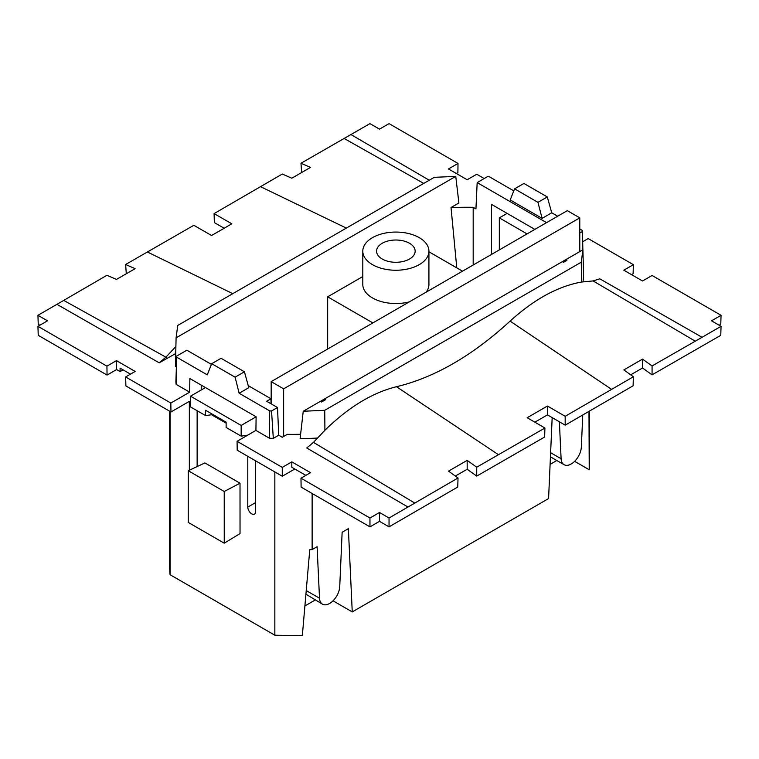 <?xml version="1.0" encoding="UTF-8"?>
<svg xmlns="http://www.w3.org/2000/svg" width="759" height="759" viewBox="0 0 759 759"><rect width="100%" height="100%" fill="white"/><g stroke="black" fill="none" stroke-linecap="round" stroke-linejoin="round"><path stroke-width="1.14" d="M473.189 265.005L473.189 207.292L475.94 208.886L477.174 182.596L546.546 222.653M534.858 229.398L491.528 204.389L491.528 254.417M527.059 233.905L499.327 217.89L499.327 249.91M473.189 207.292A284.359 164.172 0 0 0 451.026 207.53L456.785 267.88M451.026 207.53L458.891 202.985L455.761 176.382L176.097 337.84L175.414 366.654L176.306 366.132M556.821 460.514L550.095 464.394M588.984 411.369L589.221 469.755L574.629 461.33M542.097 218.355L537.941 202.34L514.564 188.839L510.209 199.94L542.097 218.355L551.746 212.786L557.694 216.22M513.767 190.86L489.318 176.743L487.449 176.657L477.174 182.596M579.791 228.981L582.286 230.413L582.419 231.486L579.791 233.004M175.718 353.542L159.2 362.811L56.934 304.34L106.924 275.289L116.469 279.416L135.13 268.677L125.624 264.493L193.82 225.309L211.552 235.489L221.685 229.702L231.818 223.791L214.085 213.611L282.272 174.048L291.826 178.213L310.478 167.407L300.981 163.251L369.956 123.622L379.5 129.134L389.044 123.622L458.019 163.441L448.474 168.953L467.174 179.75L476.728 174.238L484.185 178.545M582.675 241.76L588.168 238.582L633.376 264.682L633.101 273.686L631.488 274.616M507.116 213.383L499.327 217.89M176.097 337.84L177.739 325.44L434.271 177.331L455.761 176.382M300.602 434.29A284.359 164.172 0 0 1 287.291 434.347L282.244 437.26L278.733 435.239L277.509 407.526L271.551 410.97L273.306 438.37A291.883 168.517 180 0 1 269.426 438.218L255.916 430.41L256.115 416.795L189.873 378.551L189.674 392.166L170.832 403.038L125.624 376.948L125.899 385.942L170.965 411.966L189.342 401.359L189.342 470.229M189.674 392.166L176.154 384.367A291.883 168.517 180 0 1 175.879 382.128L176.714 357.214L176.154 384.367M552.173 417.602L548.586 498.568L352.252 611.915L333.03 600.815M315.222 599.999L304.919 605.948M274.843 471.937L274.843 635.207A297.585 171.809 0 0 0 302.357 635.378L309.767 549.677A297.585 171.809 0 0 0 312.129 549.592L312.129 493.464M274.843 635.207L170.073 574.715L170.073 411.454M169.589 411.169L169.589 564.914A297.585 171.809 0 0 0 170.073 574.715M589.221 469.755A297.585 171.809 0 0 0 589.411 463.673L589.411 411.122M633.376 264.682L623.822 270.195L642.531 280.991L652.076 275.479L721.05 315.298L711.506 320.81L721.05 326.323L702.066 337.29L599.79 278.819L593.111 280.925L581.669 282.025L581.261 262.187L582.903 249.787L583.586 274.976A291.883 168.517 180 0 1 583.007 281.817M582.874 249.806L582.419 231.486M514.564 188.839L523.909 183.45L547.286 196.942L551.746 212.786M537.941 202.34L547.286 196.942M294.805 468.996L282.272 476.225L237.206 450.21L237.074 441.292L255.916 430.41M656.165 372.489L667.863 365.753M441.852 496.234L453.54 489.47M175.889 346.521L165.889 357.185L159.2 362.811M269.426 438.218L269.682 410.894L239.142 393.257L235.091 377.185L211.714 363.694L221.059 358.295L244.436 371.796L248.791 387.688L239.142 393.257M176.714 357.214L207.254 374.851L211.714 363.694M170.832 403.038L170.965 411.966M201.22 385.098L201.22 389.993M56.934 304.34L37.95 315.298L47.494 320.81L37.95 326.323L106.924 366.151L107.057 375.069L116.601 369.557L120.112 371.578L123.091 369.861M106.924 366.151L116.469 360.639L135.178 371.436L125.624 376.948M176.581 356.142L186.866 350.203L211.429 364.396M248.231 385.638L270.972 398.769L266.656 401.264L277.509 407.526M270.972 403.76L270.972 398.769M224.228 491.49L188.26 470.732L204.902 462.924L240.015 483.198L240.034 533.586L224.247 543.188L224.228 491.49L240.015 483.198M197.131 466.567L197.131 410.723M255.584 502.6L247.795 507.097A5.512 3.178 60 0 0 250.195 512.638A5.512 3.178 60 0 0 254.445 514.118A5.512 3.178 60 0 0 255.584 511.594L255.584 460.817M247.795 507.097L247.795 456.32M312.129 549.592L317.101 546.717L319.501 598.225A14.326 8.273 120 0 0 322.461 604.173A14.326 8.273 120 0 0 333.248 600.597A14.326 8.273 120 0 0 339.738 586.536L342.138 532.268L348.372 528.662L352.252 611.915M559.383 421.786L561.1 458.74A14.326 8.273 120 0 0 564.06 464.688A14.326 8.273 120 0 0 574.848 461.111A14.326 8.273 120 0 0 581.337 447.051L582.76 414.983M593.111 280.925L695.272 341.189L652.076 365.952L652.076 374.842L720.775 335.326L721.05 326.323M581.669 282.025L580.132 282.301C556.945 286.817 533.596 299.758 510.095 321.123L611.621 389.376L565.18 416.312L547.448 406.027L527.182 417.725L544.915 428.01L476.728 467.202L467.174 460.381L448.522 471.121L458.019 477.99L389.044 518.008L379.5 512.496L369.956 518.008L369.956 526.85L379.5 521.338L389.044 526.85L457.753 487.041L458.028 477.99M273.306 438.37L278.733 435.239M369.956 518.008L300.981 478.189L310.526 472.677L291.826 461.87L282.272 467.383L237.074 441.292M317.357 438.066A291.883 168.517 180 0 1 300.109 438.645L303.239 411.255L324.729 410.306L324.918 430.268L313.448 442.383L306.769 448L408.029 507.05M581.261 262.187L324.729 410.306M582.903 249.787L303.239 411.255M321.56 400.932L321.56 402.014L325.298 399.851L325.288 398.779L321.56 400.932L321.56 402.014M563.15 262.529L566.897 260.365L566.888 259.293L563.159 261.447L563.15 262.529L563.159 261.447M458.019 163.441L457.886 172.521L456.263 173.45M300.972 163.251L301.646 172.473M300.981 478.189L301.114 487.107L369.956 526.85M721.05 315.298L720.775 324.302L719.162 325.231M282.272 467.383L282.272 476.225M107.057 375.069L38.225 335.326L37.95 326.323M37.95 315.298L38.225 324.302L39.838 325.231M125.624 264.493L126.298 273.714M271.551 410.97L269.682 410.894M235.091 377.185L244.436 371.796M116.469 360.639L116.601 369.557M130.491 374.14L120.064 368.115L120.112 371.578M256.115 416.795L241.163 425.429L241.163 436.14L247.785 435.106M205.461 387.545L190.509 396.179L241.163 425.429M190.509 396.179L190.509 406.9L205.556 415.581L205.556 410.268L226.125 422.146L226.125 427.459L241.163 436.14M214.085 213.611L214.351 222.605L224.18 228.25M226.125 423.161L211.552 414.756L205.556 415.581M702.066 337.29L695.272 341.189M611.631 389.376L633.376 376.758L623.87 369.918L642.531 359.111L652.076 365.952M324.918 430.268L326.436 428.769C349.643 406.501 372.992 392.488 396.473 386.72L401.435 385.468C436.159 376.103 470.722 356.142 505.133 325.602L510.095 321.123M291.826 461.87L291.826 467.278L305.849 475.371M379.5 512.496L379.5 521.338M389.044 518.008L389.044 526.85M455.334 476.054L467.174 469.271L476.728 476.092L544.649 437.013L544.915 428.019M630.682 374.823L642.531 368.001L652.076 374.842M565.18 416.321L565.18 425.154L633.101 385.8L633.376 376.758M534.867 422.184L547.448 414.869L565.18 425.154M211.552 414.756L211.552 413.731M642.531 368.001L642.531 359.111M467.174 460.381L467.174 469.271M476.728 476.092L476.718 467.202M547.448 406.084L547.448 414.869M305.943 594.183L322.461 604.173M224.247 543.188L188.241 522.41L188.26 470.732M362.802 251.153A33.064 19.089 0 0 0 372.489 264.654A33.064 19.089 0 0 0 408.522 268.79A33.064 19.089 0 0 0 428.93 251.153A33.064 19.089 0 0 0 419.243 237.652A33.064 19.089 0 0 0 383.21 233.516A33.064 19.089 0 0 0 362.802 251.153L362.802 284.445A33.064 19.089 0 0 0 372.489 297.945A33.064 19.089 0 0 0 409.291 301.892M426.084 292.196A33.064 19.089 0 0 0 428.93 284.445L428.93 251.153M271.172 403.873L271.172 381.635L567.324 210.651L579.791 217.852L579.791 251.59M283.638 436.453L283.638 388.836L271.172 381.635M579.791 217.852L283.638 388.836M462.497 271.172L428.93 251.789M362.802 276.542L327.67 296.826L372.878 322.917M327.67 349.017L327.67 296.826M382.232 259.028A19.288 11.138 0 0 0 403.247 261.438A19.288 11.138 0 0 0 415.154 251.153A19.288 11.138 0 0 0 409.509 243.278A19.288 11.138 0 0 0 388.485 240.859A19.288 11.138 0 0 0 376.578 251.153A19.288 11.138 0 0 0 382.232 259.028M429.252 180.225L350.971 134.58M165.889 357.185L166.629 358.542M232.785 293.657L147.379 251.997M165.898 357.176L63.728 300.393M423.731 183.412L344.169 138.48M346.332 228.098L260.527 186.676M396.473 386.72L498.473 454.707M313.458 442.374L414.831 503.103M319.501 598.225L306.257 590.568M550.617 452.687L561.1 458.74M550.436 456.823L564.06 464.688"/></g></svg>
